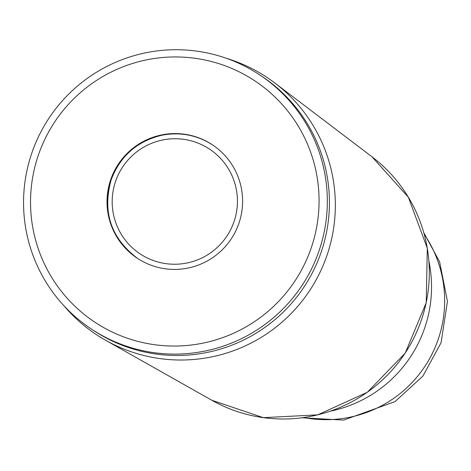 <?xml version="1.0" encoding="UTF-8"?>
<svg xmlns="http://www.w3.org/2000/svg" width="471" height="471" viewBox="0 0 471 471"><rect width="100%" height="100%" fill="white"/><g stroke="black" fill="none" stroke-linecap="round" stroke-linejoin="round"><path stroke-width="0.71" d="M63.985 305.803A154.323 153.564 -56.7 0 0 105.569 340.245A154.323 153.564 -56.7 0 0 309.847 290.324A154.323 153.564 -56.7 0 0 274.805 82.978A154.323 153.564 -56.7 0 0 226.716 58.428M330.265 411.189A126.528 125.91 -56.7 0 0 428.916 261.222M91.68 329.241L93.788 330.624A152.41 151.662 -56.7 0 0 304.254 286.645A152.41 151.662 -56.7 0 0 261.305 75.966L259.197 74.577A152.41 151.662 -56.7 0 0 31.963 152.604A152.41 151.662 -56.7 0 0 91.68 329.241A152.41 151.662 -56.7 0 0 302.147 285.261A152.41 151.662 -56.7 0 0 259.197 74.577M38.528 154.665A144.768 144.055 -56.7 0 0 201.935 343.341A144.768 144.055 -56.7 0 0 283.954 106.475A144.768 144.055 -56.7 0 0 38.528 154.665M110.767 179.486A68.024 67.694 -56.7 0 0 137.42 258.326A68.024 67.694 -56.7 0 0 231.361 238.697A68.024 67.694 -56.7 0 0 212.191 144.662A68.024 67.694 -56.7 0 0 110.767 179.486M211.873 400.285L263.366 417.659L317.707 414.857L367.309 392.272L405.243 353.062L426.22 302.7L427.309 248.223L408.369 197.225L372.031 156.819A146.039 145.327 123.3 0 1 405.19 353.044A146.039 145.327 123.3 0 1 211.873 400.285L105.569 340.245M424.253 234.305A118.592 118.009 123.3 0 1 438.107 339.626A118.592 118.009 123.3 0 1 303.707 417.559M115.648 181.164A62.843 62.537 123.3 0 1 222.188 160.246A62.843 62.537 123.3 0 1 186.581 263.071A62.843 62.537 123.3 0 1 115.648 181.164M212.403 144.803A68.024 67.694 -56.7 0 0 111.197 179.769A68.024 67.694 -56.7 0 0 137.638 258.467M372.031 156.819L274.805 82.978M423.818 232.756L439.637 261.852L447.45 301.334L441.08 342.711L422.923 376.052L395.081 401.592L343.659 420.097L302.111 417.777M212.621 144.944C196.937 134.953 179.946 131.733 161.653 135.277C137.061 141.241 120.235 156.066 111.18 179.751C102.148 212.191 111.038 238.473 137.85 258.608"/></g></svg>

